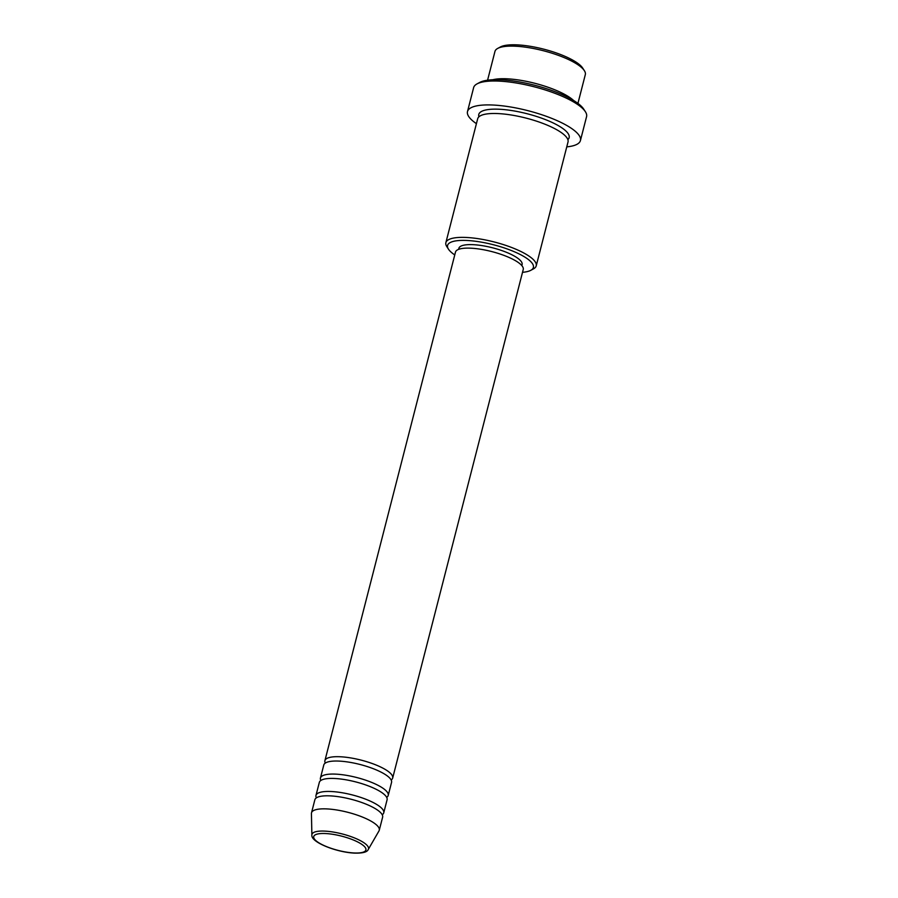<?xml version="1.0" encoding="UTF-8"?>
<svg xmlns="http://www.w3.org/2000/svg" width="898" height="898" viewBox="0 0 898 898"><rect width="100%" height="100%" fill="white"/><g stroke="black" fill="none" stroke-linecap="round" stroke-linejoin="round"><path stroke-width="1.35" d="M325.301 763.076A34.977 9.519 14.4 0 1 324.908 760.662A34.977 9.519 14.4 0 1 340.634 756.778A34.977 9.519 14.4 0 1 376.206 765.051A34.977 9.519 14.4 0 1 392.673 778.061A34.977 9.519 14.4 0 1 391.158 779.98M320.833 780.463A34.977 9.519 14.4 0 1 320.44 778.05L323.785 765.006A34.977 9.519 14.4 0 1 339.523 761.122A34.977 9.519 14.4 0 1 375.083 769.406A34.977 9.519 14.4 0 1 391.55 782.405L388.205 795.448A34.977 9.519 14.4 0 1 386.69 797.368M320.44 778.05A34.977 9.519 14.4 0 1 336.178 774.155A34.977 9.519 14.4 0 1 371.738 782.439A34.977 9.519 14.4 0 1 388.205 795.448M316.377 797.851A34.977 9.519 14.4 0 1 315.973 795.437L319.329 782.394A34.977 9.519 14.4 0 1 335.055 778.51A34.977 9.519 14.4 0 1 370.627 786.794A34.977 9.519 14.4 0 1 387.083 799.792L383.738 812.836A34.977 9.519 14.4 0 1 382.222 814.755M315.973 795.437A34.977 9.519 14.4 0 1 331.71 791.542A34.977 9.519 14.4 0 1 367.271 799.826A34.977 9.519 14.4 0 1 383.738 812.836M311.516 812.825L314.861 799.781A34.977 9.519 14.4 0 1 330.599 795.897A34.977 9.519 14.4 0 1 366.159 804.181A34.977 9.519 14.4 0 1 382.627 817.18L379.27 830.212A34.977 9.519 14.4 0 1 379.001 830.897L368.27 849.463A29.196 7.947 14.4 0 0 355.675 838.429A29.196 7.947 14.4 0 0 325.076 831.133A29.196 7.947 14.4 0 0 311.887 834.983L311.426 813.543A34.977 9.519 14.4 0 1 311.516 812.825A34.977 9.519 14.4 0 1 327.242 808.93A34.977 9.519 14.4 0 1 362.814 817.214A34.977 9.519 14.4 0 1 379.27 830.212M497.716 48.413L500.388 46.965A44.305 12.067 14.4 0 1 517.719 44.9A44.305 12.067 14.4 0 1 582.712 68.102L584.362 70.661A46.64 12.695 -165.6 0 0 515.946 46.236A46.64 12.695 -165.6 0 0 497.716 48.413A46.64 12.695 -165.6 0 0 494.966 51.41L487.58 80.203M577.93 103.405L585.316 74.613A46.64 12.695 -165.6 0 0 584.362 70.661M522.524 272.319A44.305 12.067 -165.6 0 0 530.797 270.32A44.305 12.067 -165.6 0 0 517.596 253.214A44.305 12.067 -165.6 0 0 467.488 240.507A44.305 12.067 -165.6 0 0 448.472 249.184A44.305 12.067 -165.6 0 0 454.758 254.92M448.472 249.184L446.822 246.624A46.64 12.695 14.4 0 1 445.868 242.673A46.64 12.695 14.4 0 1 466.837 237.487A46.64 12.695 14.4 0 1 514.262 248.533A46.64 12.695 14.4 0 1 536.218 265.864A46.64 12.695 14.4 0 1 533.468 268.872L530.797 270.32M477.062 83.873L479.734 82.436A55.968 15.244 14.4 0 1 501.623 79.821A55.968 15.244 14.4 0 1 583.722 109.129L585.373 111.689A58.303 15.872 -165.6 0 0 499.849 81.157A58.303 15.872 -165.6 0 0 477.062 83.873A58.303 15.872 -165.6 0 0 473.628 87.634L467.499 111.543A58.303 15.872 14.4 0 1 493.709 105.066A58.303 15.872 14.4 0 1 552.988 118.873A58.303 15.872 14.4 0 1 580.434 140.537A58.303 15.872 14.4 0 1 566.773 146.868M580.434 140.537L586.574 116.628A58.303 15.872 -165.6 0 0 585.373 111.689M492.744 79.754A46.64 12.695 14.4 0 1 507.572 78.833A46.64 12.695 14.4 0 1 573.62 100.509M445.868 242.673L477.669 118.794A46.64 12.695 14.4 0 1 498.648 113.608A46.64 12.695 14.4 0 1 546.063 124.654A46.64 12.695 14.4 0 1 568.019 141.985L536.218 265.864M324.908 760.662L455.488 252.091A34.977 9.519 14.4 0 1 471.214 248.207A34.977 9.519 14.4 0 1 506.775 256.491A34.977 9.519 14.4 0 1 523.242 269.49L392.673 778.061M458.597 249.363L458.856 248.319A32.642 8.89 14.4 0 1 473.538 244.694A32.642 8.89 14.4 0 1 506.73 252.428A32.642 8.89 14.4 0 1 522.097 264.562L521.839 265.595M476.423 123.666A58.303 15.872 14.4 0 1 467.499 111.543M353.79 852.943A26.94 7.341 -165.6 0 0 361.928 844.446A26.94 7.341 -165.6 0 0 325.839 833.557A26.94 7.341 -165.6 0 0 317.701 842.055A26.94 7.341 -165.6 0 0 353.79 852.943M478.937 116.796A46.64 12.695 14.4 0 1 499.759 109.264A46.64 12.695 14.4 0 1 550.541 121.735A46.64 12.695 14.4 0 1 567.873 139.628M311.887 834.983C310.551 842.144 336.312 852.247 354.227 853.1C362.545 853.358 367.237 852.146 368.27 849.463"/></g></svg>
